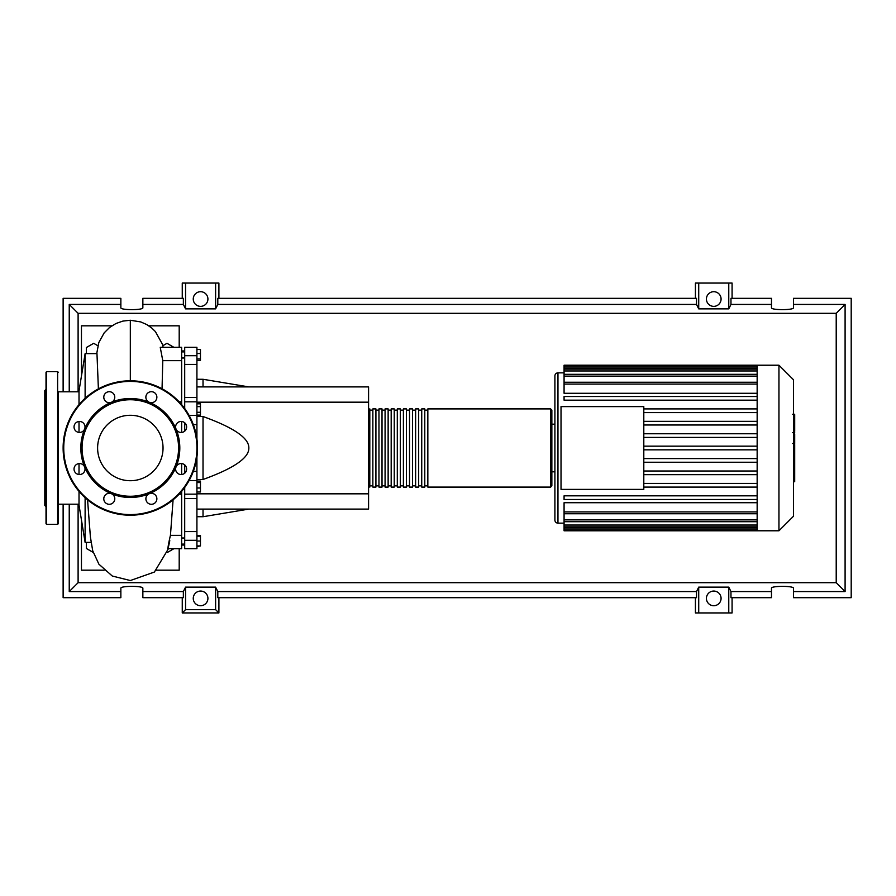 <?xml version="1.0" encoding="UTF-8"?>
<svg xmlns="http://www.w3.org/2000/svg" width="896" height="896" viewBox="0 0 896 896"><rect width="100%" height="100%" fill="white"/><g stroke="black" fill="none" stroke-linecap="round" stroke-linejoin="round"><path stroke-width="1.34" d="M181.642 350.952L184.699 350.952M181.642 545.048L184.699 545.048M183.109 489.597L184.699 489.597M196.918 386.904L368.581 386.904L368.581 402.181L196.918 402.181M368.581 402.181L368.581 509.096L196.918 509.096M368.581 493.819L196.918 493.819M196.918 479.483L203.022 479.483C233.834 468.362 249.11 457.867 248.842 448C249.11 438.133 233.834 427.638 203.022 416.517L196.918 416.517M203.022 509.096L203.022 516.723L196.918 516.723M203.022 416.517L203.022 479.483M196.918 379.277L203.022 379.277L203.022 386.904M196.918 349.507L200.458 349.507L200.458 360.405L196.918 360.405M196.918 358.949L200.458 358.949M196.918 353.494L200.458 353.494M196.918 406.638L200.458 406.638L200.458 403.816L196.918 403.816M196.918 415.106L200.458 415.106L200.458 406.638M196.918 412.283L200.458 412.283M196.918 487.995L200.458 487.995L200.458 481.085L196.918 481.085M196.918 482.552L200.458 482.552M196.918 491.994L200.458 491.994L200.458 487.995M196.918 545.933L200.458 545.933L200.458 535.595L196.918 535.595M196.918 541.038L200.458 541.038M196.918 536.155L200.458 536.155M196.918 546.493L200.458 545.933M196.918 397.477L184.699 397.477L184.699 401.822L196.918 401.822L196.918 347.323L184.699 347.323L184.699 364.426L196.918 364.426M184.699 397.477L184.699 364.426M186.099 471.374L184.699 471.374L184.699 473.222M196.918 531.574L184.699 531.574L184.699 548.677L196.918 548.677L196.918 457.038M196.918 438.962L196.918 401.822M184.699 471.374L184.699 464.867M184.699 431.133L184.699 424.626L186.099 424.626M184.699 422.778L184.699 424.626M184.699 531.574L184.699 498.523L196.918 498.523M184.699 494.144L184.699 498.523M196.918 494.144L184.699 494.178L184.699 487.491M184.699 408.509L184.699 401.822M368.581 485.878L369.802 487.099L369.802 408.901L368.581 410.122M550.637 408.901L427.84 408.901L427.84 487.099L550.637 487.099L551.858 485.878L551.858 410.122L550.637 408.901L550.637 487.099M551.858 424.178L554.904 424.178L554.904 375.917A3.058 3.058 0 0 1 557.962 372.859L557.962 523.141A3.058 3.058 0 0 1 554.904 520.083L554.904 471.822L551.858 471.822L551.858 485.878M424.782 448L424.782 408.901L421.736 408.901L421.736 487.099L424.782 487.099L424.782 448M418.678 448L418.678 408.901L415.621 408.901L415.621 487.099L418.678 487.099L418.678 448M412.563 448L412.563 408.901L409.517 408.901L409.517 487.099L412.563 487.099L412.563 448M406.459 448L406.459 408.901L403.402 408.901L403.402 487.099L406.459 487.099L406.459 448M400.344 448L400.344 408.901L397.298 408.901L397.298 487.099L400.344 487.099L400.344 448M394.24 448L394.24 408.901L391.182 408.901L391.182 487.099L394.24 487.099L394.24 448M388.136 448L388.136 408.901L385.078 408.901L385.078 487.099L388.136 487.099L388.136 448M382.021 448L382.021 408.901L378.963 408.901L378.963 487.099L382.021 487.099L382.021 448M375.917 448L375.917 408.901L372.859 408.901L372.859 487.099L375.917 487.099L375.917 448M793.464 379.747L793.464 516.253L778.949 530.779L778.949 365.221L793.464 379.747M778.949 365.221L757.154 365.221L757.154 530.779L564.077 530.779L564.077 502.723L757.154 502.723M757.154 393.277L564.077 393.277L564.077 366.184L757.154 366.184M561.019 489.384L561.019 406.616L643.798 406.616L643.798 489.384L561.019 489.384M757.154 412.586L643.798 412.586M757.154 421.333L643.798 421.333M757.154 424.995L643.798 424.995M757.154 433.754L643.798 433.754M757.154 437.416L643.798 437.416M757.154 446.163L643.798 446.163M757.154 449.837L643.798 449.837M757.154 458.584L643.798 458.584M757.154 462.246L643.798 462.246M757.154 471.005L643.798 471.005M757.154 474.667L643.798 474.667M757.154 365.221L564.077 365.221L564.077 366.184M757.154 499.498L564.077 499.498L564.077 495.835L757.154 495.835M757.154 487.088L643.798 487.088M757.154 483.414L643.798 483.414M757.154 396.502L564.077 396.502L564.077 400.165L757.154 400.165M757.154 408.912L643.798 408.912M554.904 375.917L554.904 520.083M794.696 414.736L794.696 431.413M794.696 415.52L793.464 415.52M793.464 433.877L794.696 433.877L794.696 443.475L792.624 443.475M794.696 439.018L793.464 439.018M793.464 450.766L794.696 450.766L794.696 444.528L793.464 444.528M794.696 450.766L794.696 481.723L793.464 481.723M794.696 476.414L793.464 476.414M794.696 475.574L793.464 475.574M794.696 468.899L793.464 468.899M794.696 464.878L793.464 464.878M794.696 463.131L793.464 463.131M794.696 457.979L793.464 457.979M79.016 504.202L58.24 504.202M79.016 391.798L58.24 391.798M85.12 497.717L85.12 542.382L79.016 505.12L79.016 491.389M85.12 398.283L85.12 353.618L79.016 390.88L79.016 404.611M79.016 421.49L79.016 432.432M79.016 463.568L79.016 474.51M85.12 542.382L91.067 542.382M85.12 353.618L96.97 353.618L98.392 388.875M173.914 548.677L167.462 552.406M93.195 552.406L86.341 548.453L86.341 542.382M86.341 353.618L86.341 347.547L93.677 343.314L97.866 345.733M162.792 345.733L166.981 343.314L173.914 347.323M181.642 474.51L181.642 463.568M181.642 432.432L181.642 421.49M167.709 548.677L181.642 548.677L181.642 491.389M181.642 535.36L170.442 535.36L173.085 499.834M169.792 540.635C166.757 555.632 167.854 545.72 170.442 535.36L170.554 534.195M162.053 388.763L162.781 360.64L181.642 360.64L181.642 347.323L160.238 347.323L162.781 360.64M181.642 404.611L181.642 360.64M82.376 370.384L81.458 368.581L81.614 374.998M81.614 521.002L81.458 527.419L82.376 525.616M82.667 527.419L81.458 527.419L81.458 570.181L104.115 570.181M111.866 325.819L81.458 325.819L81.458 368.581L82.667 368.581M148.792 325.819L179.2 325.819L179.2 347.323M179.2 548.677L179.2 570.181L156.531 570.181M58.24 392.627L58.24 523.757L57.624 524.362L46.637 524.362L46.021 523.757L46.021 512.758M57.624 524.362L57.624 371.638L46.637 371.638L46.637 524.362M46.637 371.638L46.021 372.243L46.021 523.757M46.021 389.357L44.8 390.578L44.8 505.422L46.021 506.643M46.021 417.95L46.021 428.949M46.021 448L46.021 501.76M58.24 478.05L58.24 468.664M58.24 507.259L58.24 501.76M163.038 448A32.715 32.715 0 0 1 130.323 480.715A32.715 32.715 0 0 1 97.608 448A32.715 32.715 0 0 1 130.323 415.285A32.715 32.715 0 0 1 163.038 448M63.123 448A67.2 67.2 0 0 1 130.323 380.8A67.2 67.2 0 0 1 197.523 448A67.2 67.2 0 0 1 130.323 515.2A67.2 67.2 0 0 1 63.123 448A67.2 67.2 0 0 1 130.323 380.8L130.323 320.253L122.886 321.093L115.965 323.501L109.525 327.522L104.16 332.898L98.818 342.552L96.712 353.618M176.042 429.061A49.482 49.482 0 0 1 176.042 466.939A5.499 5.499 0 0 1 185.013 465.158A5.499 5.499 0 0 1 185.013 472.931A5.499 5.499 0 0 1 176.042 466.939A49.482 49.482 0 0 1 149.262 493.718A5.499 5.499 0 0 1 156.867 498.792A5.499 5.499 0 0 1 151.368 504.291A5.499 5.499 0 0 1 149.262 493.718A49.482 49.482 0 0 1 111.395 493.718A5.499 5.499 0 0 1 113.176 502.69A5.499 5.499 0 0 1 105.403 502.69A5.499 5.499 0 0 1 111.395 493.718A49.482 49.482 0 0 1 84.605 466.939A5.499 5.499 0 0 1 79.531 474.544A5.499 5.499 0 0 1 74.032 469.045A5.499 5.499 0 0 1 84.605 466.939A49.482 49.482 0 0 1 149.262 402.282A49.482 49.482 0 0 1 176.042 429.061A5.499 5.499 0 0 1 181.126 421.456A5.499 5.499 0 0 1 186.626 426.955A5.499 5.499 0 0 1 176.042 429.061M82.062 448A48.261 48.261 0 0 1 130.323 399.739A48.261 48.261 0 0 1 178.584 448A48.261 48.261 0 0 1 130.323 496.261A48.261 48.261 0 0 1 82.062 448M75.645 430.842A5.499 5.499 0 0 1 75.645 423.069A5.499 5.499 0 0 1 84.605 429.061A5.499 5.499 0 0 1 75.645 430.842M103.79 397.208A5.499 5.499 0 0 1 109.29 391.709A5.499 5.499 0 0 1 111.395 402.282A5.499 5.499 0 0 1 103.79 397.208M147.482 393.31A5.499 5.499 0 0 1 155.254 393.31A5.499 5.499 0 0 1 149.262 402.282A5.499 5.499 0 0 1 147.482 393.31M207.917 598.382A7.336 7.336 0 0 1 200.581 605.718A7.336 7.336 0 0 1 193.256 598.382A7.336 7.336 0 0 1 200.581 591.058A7.336 7.336 0 0 1 207.917 598.382M721.078 598.382A7.336 7.336 0 0 1 713.742 605.718A7.336 7.336 0 0 1 706.418 598.382A7.336 7.336 0 0 1 713.742 591.058A7.336 7.336 0 0 1 721.078 598.382M207.917 299.04A7.336 7.336 0 0 1 200.581 306.365A7.336 7.336 0 0 1 193.256 299.04A7.336 7.336 0 0 1 200.581 291.704A7.336 7.336 0 0 1 207.917 299.04M721.078 299.04A7.336 7.336 0 0 1 713.742 306.365A7.336 7.336 0 0 1 706.418 299.04A7.336 7.336 0 0 1 713.742 291.704A7.336 7.336 0 0 1 721.078 299.04M771.478 591.562L730.968 591.562L730.968 597.677L771.478 597.677L771.478 588.235C770.941 585.749 794.002 585.749 793.464 588.235L793.464 597.677L851.2 597.677L851.2 298.323L793.464 298.323L793.464 307.765C794.002 310.251 770.941 310.251 771.478 307.765L771.478 298.323L730.968 298.323L730.968 304.438L771.478 304.438M182.258 298.323L182.258 283.058L185.562 283.058L185.562 308.874L183.355 304.438L183.355 298.323L142.856 298.323L142.856 307.765C143.382 310.251 120.322 310.251 120.859 307.765L120.859 298.323L63.123 298.323L63.123 391.798M732.077 298.323L732.077 283.058L728.773 283.058L728.773 308.874L698.723 308.874L696.517 304.438L696.517 298.323L217.806 298.323L217.806 304.438L215.611 308.874L215.611 283.058L218.904 283.058L218.904 298.323M695.419 298.323L695.419 283.058L698.723 283.058L698.723 308.874M732.077 597.677L732.077 612.942L695.419 612.942L695.419 597.677M218.904 597.677L218.904 612.942L182.258 612.942L182.258 597.677M793.464 304.438L845.096 304.438L845.096 591.562L793.464 591.562M63.123 504.202L63.123 597.677L120.859 597.677L120.859 588.235C120.322 585.749 143.382 585.749 142.856 588.235L142.856 597.677L183.355 597.677L183.355 591.562L142.856 591.562M142.856 304.438L183.355 304.438M120.859 591.562L69.238 591.562L69.238 504.202M69.238 391.798L69.238 304.438L120.859 304.438M728.773 283.058L698.723 283.058M730.968 304.438L728.773 308.874M215.611 308.874L185.562 308.874M215.611 283.058L185.562 283.058M183.355 591.562L185.562 587.126L215.611 587.126L217.806 591.562L217.806 597.677L696.517 597.677L696.517 591.562L698.723 587.126L698.723 612.942M698.723 587.126L728.773 587.126L728.773 612.942M728.773 587.126L730.968 591.562M845.096 591.562L836.214 582.691L78.109 582.691L78.109 504.202M69.238 591.562L78.109 582.691M696.517 591.562L217.806 591.562M217.806 304.438L696.517 304.438M218.904 612.942L215.611 609.638L185.562 609.638L182.258 612.942M185.562 587.126L185.562 609.638M215.611 587.126L215.611 609.638M845.096 304.438L836.214 313.309L836.214 582.691M78.109 391.798L78.109 313.309L836.214 313.309M69.238 304.438L78.109 313.309M196.918 355.701L184.699 355.701M189.067 480.637L196.918 480.637M196.918 471.374L193.334 471.374M193.334 424.626L196.918 424.626M196.918 415.363L189.067 415.363M184.699 540.299L196.918 540.299M757.154 368.01L564.077 368.01M757.154 384.082L564.077 384.082M757.154 370.955L564.077 370.955M757.154 376.13L564.077 376.13M757.154 527.99L564.077 527.99M757.154 511.918L564.077 511.918M757.154 525.045L564.077 525.045M757.154 519.87L564.077 519.87M794.696 432.186L793.464 432.186M794.696 428.299L793.464 428.299M794.696 421.434L793.464 421.434M794.696 443.341L793.464 443.341M794.696 447.653L793.464 447.653M794.696 451.158L793.464 451.158M130.323 324.688L130.323 330.019M130.323 380.8A67.2 67.2 0 0 1 197.523 448M130.323 514.584A66.584 66.584 0 0 1 63.739 448A66.584 66.584 0 0 1 130.323 381.416A66.584 66.584 0 0 1 196.918 448A66.584 66.584 0 0 1 130.323 514.584M184.699 537.992L181.642 537.992M184.699 358.008L181.642 358.008M248.842 509.096L203.022 516.723M248.842 386.904L203.022 379.277M184.699 351.904L181.642 351.904M184.699 406.403L183.109 406.403M184.699 544.096L181.642 544.096M372.859 485.878L369.802 485.878M378.963 485.878L375.917 485.878M385.078 485.878L382.021 485.878M391.182 485.878L388.136 485.878M397.298 485.878L394.24 485.878M403.402 485.878L400.344 485.878M409.517 485.878L406.459 485.878M415.621 485.878L412.563 485.878M421.736 485.878L418.678 485.878M427.84 485.878L424.782 485.878M427.84 410.122L424.782 410.122M421.736 410.122L418.678 410.122M415.621 410.122L412.563 410.122M409.517 410.122L406.459 410.122M403.402 410.122L400.344 410.122M397.298 410.122L394.24 410.122M391.182 410.122L388.136 410.122M385.078 410.122L382.021 410.122M378.963 410.122L375.917 410.122M372.859 410.122L369.802 410.122M557.962 372.859L564.077 372.859M557.962 523.141L564.077 523.141M564.077 382.256L757.154 382.256M564.077 369.13L757.154 369.13M564.077 374.304L757.154 374.304M757.154 529.816L564.077 529.816M757.154 513.744L564.077 513.744M757.154 526.87L564.077 526.87M757.154 521.696L564.077 521.696M757.154 530.779L778.949 530.779M792.624 414.277L794.696 414.277M792.624 432.656L794.696 432.656M179.155 494.178L181.642 494.178M179.155 401.822L181.642 401.822M163.15 347.323L162.355 344.131L155.422 331.61L151.715 327.992L146.642 324.509L140.773 321.933L130.323 320.253M168.448 548.677L154.403 572.04L130.323 580.541L112.28 576.027L98.907 564.2L92.725 550.782L90.406 537.085L87.562 499.834M57.624 371.638L58.24 372.243"/></g></svg>
